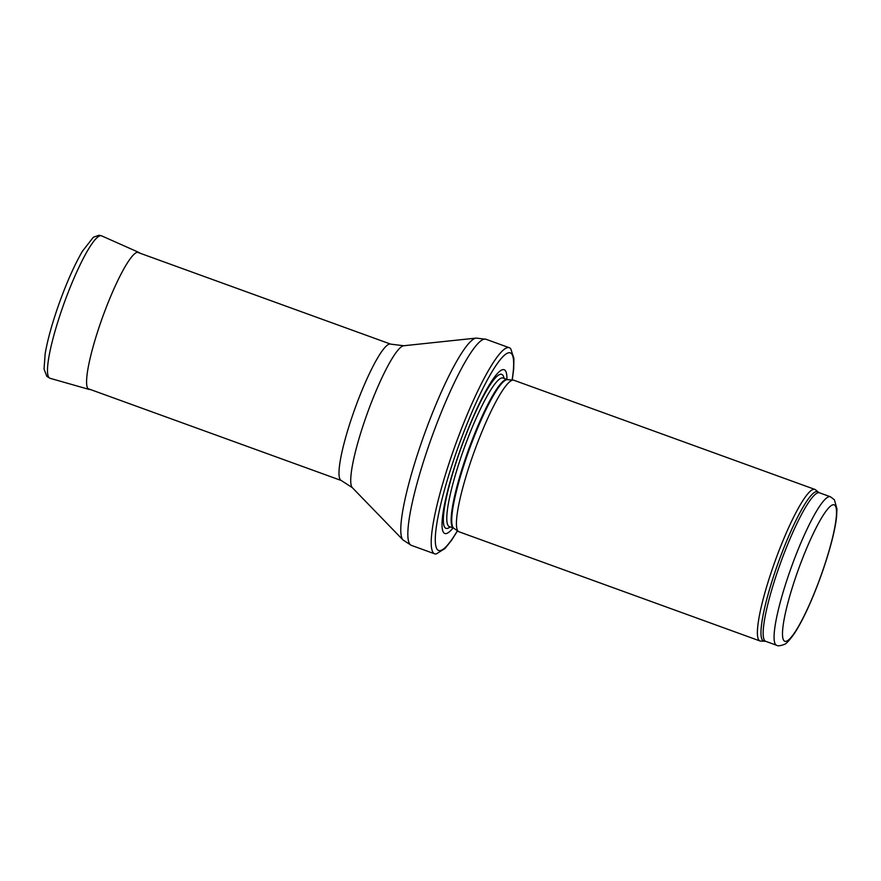<?xml version="1.0" encoding="UTF-8"?>
<svg xmlns="http://www.w3.org/2000/svg" width="881" height="881" viewBox="0 0 881 881"><rect width="100%" height="100%" fill="white"/><g stroke="black" fill="none" stroke-linecap="round" stroke-linejoin="round"><path stroke-width="1.32" d="M764.223 641.049A79.367 12.763 109.9 0 1 782.912 550.306A79.367 12.763 109.9 0 1 818.251 492.094L815.553 489.814A80.589 12.962 109.9 0 0 814.881 489.418A80.589 12.962 109.9 0 0 779.674 548.929A80.589 12.962 109.9 0 0 759.929 640.939A80.589 12.962 109.9 0 0 760.699 641.071L765.633 641.291A78.982 12.708 109.9 0 1 784.993 551.132A78.982 12.708 109.9 0 1 819.495 492.809L830.409 496.763A78.982 12.708 109.9 0 0 795.906 555.085A78.982 12.708 109.9 0 0 776.546 645.255C777.692 646.147 780.214 645.905 784.101 644.507C786.028 644.088 789.431 640.443 794.31 633.571C800.212 624.563 806.478 612.108 813.108 596.206C820.464 578.399 826.477 560.911 831.113 543.731C833.944 533.148 835.761 524.206 836.576 516.894L836.95 508.844L834.384 499.758L830.409 496.763M814.881 489.418L513.92 380.262A80.589 12.962 109.9 0 0 513.359 380.14A80.589 12.962 109.9 0 0 478.713 439.762A80.589 12.962 109.9 0 0 458.461 531.507A80.589 12.962 109.9 0 0 458.968 531.772L759.929 640.939M506.938 379.436A87.032 13.997 109.9 0 0 466.137 434.124A87.032 13.997 109.9 0 0 442.868 514.064A87.032 13.997 109.9 0 0 453.076 527.928M512.246 380.041L513.678 369.205L513.92 358.391L510.727 348.711A109.596 17.631 109.9 0 0 509.383 347.753A109.596 17.631 109.9 0 0 461.501 428.684A109.596 17.631 109.9 0 0 434.641 553.808A109.596 17.631 109.9 0 0 436.282 553.94L444.927 548.577L451.435 540.471L457.536 530.858M802.503 558.554A72.528 11.662 -70.1 0 1 835.573 522.708A72.528 11.662 -70.1 0 1 790.29 638.262A72.528 11.662 -70.1 0 1 802.503 558.554M453.704 528.171L453.616 528.115A78.982 12.708 109.9 0 1 472.976 437.956A78.982 12.708 109.9 0 1 507.478 379.634L507.577 379.656A79.07 12.719 109.9 0 0 473.582 438.165A79.07 12.719 109.9 0 0 453.704 528.171L458.461 531.507M507.478 379.634L503.106 378.048A78.982 12.708 109.9 0 0 468.604 436.37A78.982 12.708 109.9 0 0 449.255 526.541L449.178 526.508M504.031 378.378A81.911 13.182 109.9 0 0 465.961 434.917A81.911 13.182 109.9 0 0 450.169 526.871M512.092 380.03A105.092 16.904 109.9 0 0 502.544 357.047A105.092 16.904 109.9 0 0 464.408 430.49A105.092 16.904 109.9 0 0 435.456 534.932A105.092 16.904 109.9 0 0 457.415 530.769M509.383 347.753L486.015 339.273A109.596 17.631 109.9 0 0 438.143 420.204A109.596 17.631 109.9 0 0 411.273 545.339L434.641 553.808M403.751 345.748A75.7 12.18 109.9 0 0 371.661 401.758A75.7 12.18 109.9 0 0 352.29 487.634L341.266 480.508A72.528 11.662 109.9 0 1 359.041 397.705A72.528 11.662 109.9 0 1 390.724 344.141L403.751 345.748L476.236 338.095A107.702 17.323 109.9 0 0 430.567 417.781A107.702 17.323 109.9 0 0 403.013 539.965L411.273 545.339M101.645 235.866L99.024 235.26L93.353 237.242L82.44 251.206C74.83 264.278 67.253 281.193 59.699 301.93C52.519 321.961 47.673 339.218 45.162 353.721L44.05 369.073L46.858 376.407L49.986 378.279A75.755 12.191 109.9 0 1 64.236 302.877A75.755 12.191 109.9 0 1 101.645 235.866L138.702 252.351A72.892 11.728 109.9 0 0 102.703 316.83A72.892 11.728 109.9 0 0 89.003 389.391L90.787 389.655M776.546 645.255L765.633 641.291M818.251 492.094L819.495 492.809M507.577 379.656L513.359 380.14M453.616 528.115L449.255 526.541M476.236 338.095L486.015 339.273M352.29 487.634L403.013 539.965M390.724 344.141L137.359 252.241M341.266 480.508L87.891 388.609M138.702 252.351L140.255 253.299M49.986 378.279L89.003 389.391"/></g></svg>
